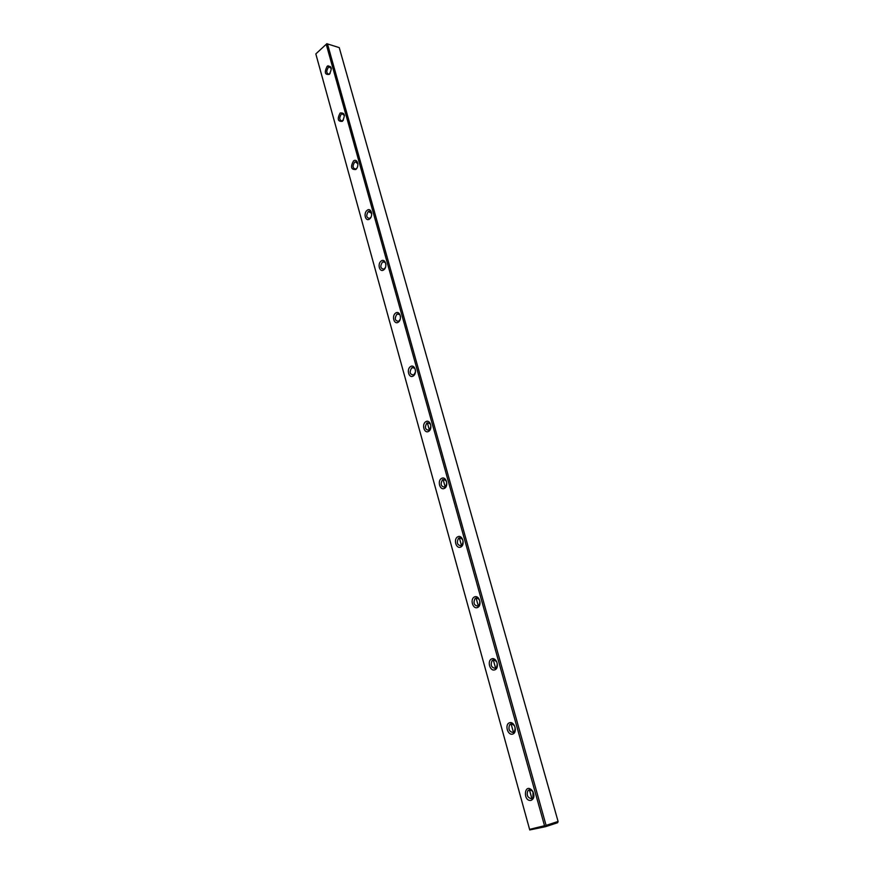 <?xml version="1.0" encoding="UTF-8"?>
<svg xmlns="http://www.w3.org/2000/svg" width="874" height="874" viewBox="0 0 874 874"><rect width="100%" height="100%" fill="white"/><g stroke="black" fill="none" stroke-linecap="round" stroke-linejoin="round"><path stroke-width="1.31" d="M529.589 829.371L315.82 53.915L529.589 829.371L544.524 825.733L326.221 44.29L315.82 53.915L326.221 44.29M558.093 821.462L339.243 47.622L327.488 43.929L546.086 825.373L558.093 821.462L557.612 822.74L545.616 826.651L529.71 829.961M531.108 800.355C522.903 801.917 524.007 782.929 531.709 789.998L532.932 791.669C534.659 795.941 534.047 798.847 531.108 800.355M512.688 734.084C507.597 735.733 504.451 724.338 509.542 722.754C514.622 721.039 517.834 732.521 512.688 734.084M494.837 669.834C489.877 671.691 486.829 660.646 491.789 658.854C496.727 656.931 499.841 668.064 494.837 669.834M477.521 607.528C472.703 609.571 469.742 598.854 474.56 596.876C479.367 594.768 482.393 605.562 477.521 607.528M460.729 547.069C456.031 549.298 453.158 538.897 457.856 536.734C462.532 534.451 465.46 544.928 460.729 547.069M444.418 488.391C439.851 490.784 437.066 480.678 441.632 478.351C446.188 475.893 449.028 486.075 444.418 488.391M428.588 431.406C424.141 433.952 421.432 424.141 425.878 421.65C430.314 419.039 433.067 428.926 428.588 431.406M413.194 376.038C408.868 378.737 406.235 369.199 410.562 366.567C414.888 363.803 417.575 373.406 413.194 376.038M398.249 322.222C394.032 325.062 391.465 315.787 395.693 313.012C399.899 310.128 402.51 319.458 398.249 322.222M383.708 269.902C379.589 272.874 377.098 263.85 381.217 260.944C385.325 257.928 387.859 267.007 383.708 269.902M369.571 219.013C365.551 222.105 363.125 213.322 367.146 210.295C371.155 207.16 373.624 215.987 369.571 219.013M355.805 169.49C351.108 169.84 350.321 167.01 353.446 161.013C357.357 157.757 359.76 166.344 355.805 169.49M342.411 121.289C337.823 121.814 337.058 119.061 340.117 113.03C344.717 112.473 345.481 115.226 342.411 121.289M329.367 74.345C324.888 75.044 324.145 72.367 327.138 66.304C331.628 65.572 332.371 68.259 329.367 74.345M327.488 43.929L326.745 43.7M544.524 825.733L545.507 826.116L546.086 825.373M330.11 73.492L329.028 74.17C326.33 73.383 326.078 71.176 328.274 67.527L329.236 66.97L331.377 68.609M343.384 120.131L342.204 120.983C339.309 120.262 338.992 118.023 341.264 114.254L342.095 113.773L344.476 115.565M357.029 167.994L355.74 169.053C352.637 168.398 352.255 166.126 354.615 162.236L355.292 161.832L357.914 163.799M371.057 217.102L369.658 218.424C366.337 217.855 365.889 215.55 368.315 211.519L371.734 213.365M385.467 267.488L383.97 269.148C380.409 268.679 379.895 266.352 382.408 262.167L382.746 261.96C384.363 261.392 385.434 262.189 385.937 264.352M400.27 319.174L398.686 321.293C394.895 320.922 394.294 318.573 396.883 314.225L397.036 314.127C398.872 313.438 400.041 314.345 400.532 316.847M415.5 371.953L413.773 374.957C409.786 374.629 409.119 372.237 411.741 367.79L411.774 367.768C413.926 366.982 415.194 368.118 415.554 371.166M429.145 430.248C425.168 429.877 424.403 427.462 426.873 422.994L427.091 422.852C431.068 423.191 431.832 425.605 429.396 430.084L429.145 430.248M444.975 487.157C440.999 486.742 440.157 484.294 442.441 479.826L442.856 479.553C446.822 479.935 447.674 482.372 445.412 486.873L444.975 487.157M461.264 545.758C457.299 545.278 456.37 542.809 458.479 538.329L459.09 537.925C463.056 538.373 463.996 540.842 461.909 545.332L461.264 545.758M478.056 606.13C474.09 605.584 473.074 603.071 475.019 598.592L475.817 598.056C479.771 598.57 480.798 601.072 478.876 605.573L478.056 606.13M495.361 668.348C491.396 667.725 490.292 665.18 492.062 660.689L493.045 660.023C497 660.613 498.104 663.158 496.366 667.66L495.361 668.348M513.202 732.499C509.236 731.789 508.056 729.2 509.662 724.71L510.809 723.923C514.764 724.59 515.955 727.179 514.382 731.691L513.202 732.499M531.6 798.683C527.634 797.875 526.377 795.231 527.82 790.741L529.141 789.823L532.058 790.828L532.987 792.095L532.954 797.744L531.6 798.683M328.012 65.703L328.471 67.364M427.32 422.743L429.374 430.106M443.096 479.444L445.205 487.026M459.342 537.827L461.505 545.627M476.068 597.969L478.307 606.01M493.307 659.946L495.613 668.239M511.082 723.847L513.464 732.401M529.415 789.768L531.873 798.596M329.236 66.97L330.776 67.429M342.095 113.773L343.81 114.221M355.292 161.832L357.171 162.269M368.839 211.213L370.893 211.606M382.746 261.96L384.986 262.309M397.036 314.127L399.462 314.411M411.741 367.79L414.32 367.987M426.873 422.994L429.593 423.082M442.441 479.826L445.281 479.782M458.479 538.329L461.406 538.144M475.019 598.592L477.991 598.253M492.062 660.689L495.045 660.187M509.662 724.71L512.59 724.043M527.82 790.741L530.671 789.91M532.058 790.828L531.709 789.998"/></g></svg>

